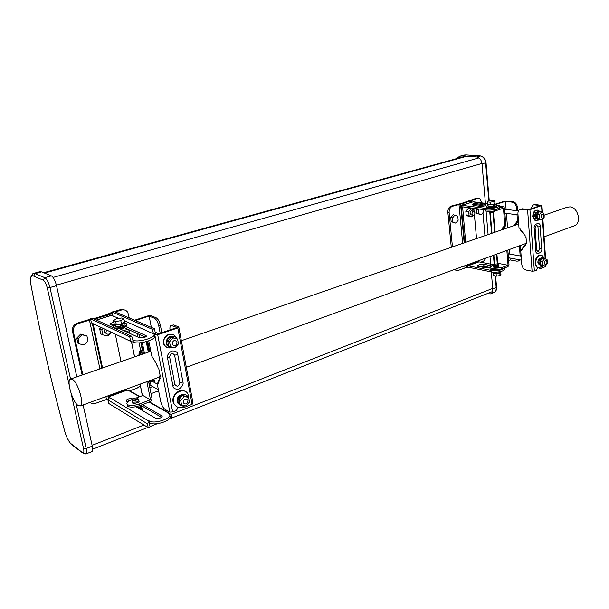 <?xml version="1.0" encoding="UTF-8"?>
<svg xmlns="http://www.w3.org/2000/svg" width="609" height="609" viewBox="0 0 609 609"><rect width="100%" height="100%" fill="white"/><g stroke="black" fill="none" stroke-linecap="round" stroke-linejoin="round"><path stroke-width="0.91" d="M110.648 331.928C109.331 334.585 107.747 334.942 105.897 333.001L106.461 329.956M124.746 310.019L120.369 309.654L114.286 311.557M112.208 312.204L105.974 314.876L93.588 318.728M140.375 385.748L137.246 388.062L130.06 390.696M107.93 398.986L95.758 403.265C93.565 403.995 91.654 403.706 90.018 402.397M94.562 319.177L107.435 315.135L112.353 312.874M115.246 311.968L121.336 310.057C124.099 309.357 126.261 310.148 127.806 312.425L129.26 317.959M90.604 319.086L77.419 323.097C73.674 324.681 72.029 327.436 72.486 331.365L82.131 375.022M77.419 323.097L78.333 323.539L90.749 319.755M79.185 343.849L77.883 343.164L76.764 338.079L80.647 334.113L86.927 335.894L88.023 340.964L84.171 344.938L79.185 343.849L78.066 338.756L81.956 334.775L86.927 335.894M78.333 323.539C74.58 325.122 72.935 327.886 73.385 331.821L82.87 374.771M80.647 334.113L81.956 334.775M76.764 338.079L78.066 338.756M472.005 213.645C472.089 211.924 472.736 211.095 473.962 211.171L474.936 212.693C474.853 214.421 474.198 215.251 472.972 215.167L472.005 213.645M478.689 198.138L476.756 198.108L461.82 203.337L451.124 206.124C448.886 207.144 447.798 209.207 447.866 212.32L451.277 247.323M486.294 257.911L483.546 261.17L480.699 262.205M468.656 267.328L464.956 267.975L458.516 270.335L456.438 270.274L455.227 269.239M451.124 206.124L452.373 206.291L462.764 203.596L478.019 198.26L479.549 198.237L482.092 202.919M482.945 212.731L484.939 235.675M454.466 269.521L456.4 270.259M455.753 223.138L451.147 221.691L450.751 217.626L453.187 214.749L457.793 216.195L458.174 220.252L455.753 223.138L452.929 221.965L452.54 217.893L454.976 215.007M452.373 206.291C450.135 207.311 449.046 209.382 449.115 212.503L452.457 246.911M483.379 209.595L483.584 211.97L481.247 214.779L476.748 213.356L476.398 209.367L476.931 208.727M450.751 217.626L452.54 217.893M451.147 221.691L452.929 221.965M476.398 209.367L478.202 209.61L478.735 208.971M476.748 213.356L478.552 213.607L478.202 209.61M481.247 214.779L478.552 213.607M485.419 203.337L482.031 163.836C481.399 159.862 479.641 157.571 476.763 156.962L462.574 155.904L459.696 156.216L456.522 158.644M487.17 293.667L490.656 293.865C492.194 293.081 492.894 291.475 492.765 289.047L491.296 271.911M490.633 264.131L489.979 256.572M488.098 234.587L486.089 211.156M33.51 273.426L39.752 271.713L41.557 271.858L51.354 275.854C53.447 277.171 55.168 280.444 56.515 285.659L76.833 376.857M83.09 404.916L92.279 446.138C92.903 449.191 92.781 451.003 91.906 451.589L91.792 451.634M489.948 212.328L493.968 211.955M490.298 204.776L487.482 204.418L487.269 201.845L490.085 202.196L490.298 204.776L494.089 204.19L495.033 203.254L494.82 200.681L491.996 200.338L488.235 200.917L487.269 201.845M490.085 202.196L493.876 201.617L494.089 204.19M493.876 201.617L494.82 200.681M180.051 395.31C178.079 396.444 177.143 398.134 177.257 400.372M173.641 347.419C170.984 348.356 168.937 347.67 167.498 345.372L166.973 343.872C165.557 337.919 174.212 333.336 176.846 338.589L176.93 338.733M169.287 347.252L166.683 345.006L166.158 343.506C166.463 337.713 169.157 335.369 174.243 336.465M177.569 339.007L171.304 337.173L167.741 341.002L168.67 345.889L170.451 346.681L169.515 341.778L173.093 337.934L177.569 339.007L178.49 343.887L174.943 347.724L170.451 346.681M169.515 341.778L167.741 341.002M173.093 337.934L171.304 337.173M540.442 258.231C538.798 258.619 537.937 260.005 537.869 262.403L539.171 264.725M170.002 329.918C169.713 327.444 170.063 325.952 171.06 325.434L177.097 327.528L156.627 334.41L155.188 333.785M182.35 407.139L183.096 407.863L192.101 404.346L193.03 403.204L178.856 327.353M157.769 383.708L157.244 383.898L160.692 401.4C161.629 405.297 163.09 407.977 165.077 409.423L169.858 412.11L172.667 411.935L176.351 410.496L178.262 407.368M154.564 334.836L157.693 334.729L177.798 327.954L178.787 326.987L173.771 324.932L171.175 325.396M183.91 406.416L183.096 407.863M157.244 383.898L157.868 384.226L157.617 382.954L158.249 383.282L158.37 381.059L159.002 381.386L158.751 380.107L159.383 380.435L159.132 379.156L159.764 379.483L159.512 378.197L160.144 378.524L159.642 375.951L160.274 376.271L158.827 368.856L158.188 368.536L157.685 365.948L157.046 365.636L155.912 362.743L151.748 356.052L148.763 340.903M158.142 382.764L157.617 382.954M158.523 381.813L157.997 382.01M158.903 380.869L158.37 381.059M159.276 379.917L158.751 380.107M159.665 378.958L159.132 379.156M160.045 378.006L159.512 378.197M160.175 375.761L159.642 375.951M174.912 384.507L169.637 356.943C170.657 353.014 172.309 352.428 174.6 355.192L179.822 382.68C178.818 386.57 177.181 387.179 174.912 384.507L172.887 385.756C173.108 388.321 175.126 389.433 178.924 389.098C182.312 386.723 183.652 384.363 182.936 382.003L177.744 354.529C177.531 351.933 175.506 350.754 171.662 350.982C168.198 353.319 166.836 355.702 167.574 358.13L172.887 385.756M488.121 206.078L489.103 206.634L493.397 206.322L493.229 204.319M494.051 204.198L494.211 206.055L494.729 205.461L494.584 203.695M494.211 206.055L493.389 205.949L493.252 204.319M140.283 409.271L140.923 407.474M139.156 408.251L139.24 408.662M493.777 272.649L494.752 273.388L498.969 273.144L498.862 271.903M499.669 271.766L499.761 272.847L500.217 271.652M499.761 272.847L498.946 272.68L498.885 271.903M541.081 216.629C541.18 214.924 541.797 214.094 542.939 214.147L543.845 215.67C543.746 217.375 543.121 218.205 541.987 218.144L541.081 216.629M137.52 406.34L135.974 406.743M137.756 407.786L141.844 405.921M138.776 408.388L142.544 406.325M172.187 343.91C172.773 340.545 174.281 339.746 176.701 341.52L176.968 342.258C176.374 345.646 174.859 346.43 172.438 344.618L172.187 343.91M488.053 205.286L486.264 206.558L487.763 207.068C492.925 207.197 495.871 206.58 496.617 205.218L494.66 204.662M486.294 206.915L487.824 207.791C492.986 207.92 495.932 207.304 496.678 205.933L496.647 205.576M157.274 384.043L154.161 382.414C151.892 380.716 150.461 381.455 149.867 384.637L152.037 386.235M183.301 402.435C183.933 399.062 185.425 398.263 187.762 400.029L187.96 400.631C187.321 404.011 185.829 404.802 183.492 403.006L183.301 402.435M154.823 382.757L154.283 380.031L148.84 382.018L149.951 387.59L152.692 386.586L149.951 387.59L148.84 382.018L154.283 380.031L154.823 382.757M537.024 212.039C535.44 212.495 534.633 213.881 534.588 216.195L536.027 218.677M540.579 219.72L538.47 220.131L536.506 216.812C536.712 213.081 538.059 211.27 540.556 211.369L541.774 212.313M538.211 220.1L537.45 219.994L535.478 216.667C535.684 212.952 537.039 211.14 539.528 211.239L539.825 211.277M541.5 212.183L539.269 211.894L537.077 214.627L537.351 218.494L542.025 219.918L539.574 218.798L539.3 214.924L541.5 212.183L543.951 213.325L544.21 217.185L542.025 219.918M539.574 218.798L537.351 218.494M539.3 214.924L537.077 214.627M507.815 250.071L508.995 264.748L508.035 266.628L501.519 269.102L501.413 267.762L491.889 268.554L489.963 267.678L491.737 265.867L493.96 265.044M501.519 269.102L492.003 269.894L490.078 269.011L490.024 268.417M498.337 264.588C498.063 265.219 496.959 265.471 495.01 265.349L494.417 264.915M494.318 211.003L494.356 211.498C494.013 212.153 492.635 212.45 490.215 212.381L489.491 211.955M494.379 264.611L493.998 265.143L494.698 265.463C497.089 265.615 498.444 265.303 498.771 264.527L498.322 264.276M504.062 229.06L503.955 227.659M509.969 258.049L510.121 259.921L508.652 260.477M495.399 204.601L505.462 201.351L506.102 209.351M506.414 213.363L507.571 227.85M509.291 249.53L509.657 254.067M517.719 210.866L517.452 207.387C516.98 204.289 515.572 202.447 513.212 201.861L504.336 201.259L494.637 204.396M505.462 201.351L512.245 202.173C514.605 202.767 516.021 204.609 516.493 207.707L516.721 210.737M499.441 206.367L503.719 206.847L504.45 208.027L505.866 225.688L504.123 225.909L504.199 226.913L503.437 226.799L503.514 227.812L502.752 227.697L502.828 228.702L502.067 228.588L502.151 229.593L501.39 229.479L501.428 229.974M505.127 225.939L505.181 226.578L504.199 226.913M504.442 226.837L504.496 227.477L503.514 227.812M503.757 227.728L503.81 228.367L502.828 228.702M503.072 228.619L503.125 229.258L502.151 229.593M519.683 259.822L518.358 261.017L516.82 261.162L510.121 259.921M519.401 245.846L520.17 255.947M517.033 214.787L517.559 221.668L516.782 221.562L516.866 222.559L516.089 222.452L516.173 223.45L515.404 223.336L515.48 224.333L514.712 224.226L514.788 225.223L514.026 225.109L514.065 225.604M516.866 222.559L517.817 222.232L517.772 221.592M516.173 223.45L517.125 223.115L517.079 222.483M515.48 224.333L516.432 224.005L516.386 223.374M514.788 225.223L515.747 224.888L515.694 224.257M520.718 250.291L520.352 245.496M519.134 260.721L520.292 259.936M503.232 206.854L498.801 208.308M485.32 209.854L485.061 210.653C487.504 211.772 491.379 211.696 496.678 210.425L503.453 208.202L504.884 226.023M506.848 250.421L508.043 265.258L498.352 263.408L496.997 263.91M501.413 267.762L508.043 265.258M517.559 221.668L518.503 221.341M573.944 225.962L574.279 225.84C581.846 223.389 578.306 207.349 570.062 206.877L567.23 207.212L544.081 215.221M78.264 405.586C72.562 402.389 66.115 380.222 70.56 379.026L72.372 379.331C78.028 382.17 84.689 404.818 80.228 405.967L78.264 405.586M168 337.69L166.074 341.877M538.112 220.085L535.615 220.572L533.278 216.644C533.522 212.244 535.121 210.097 538.074 210.219L539.437 211.209M535.775 220.625L535.045 220.496L532.708 216.568C532.913 212.29 534.466 210.135 537.359 210.105M115.581 326.059L115.862 326.835L120.955 326.591L120.445 324.095M121.846 323.699L122.348 326.142C124.015 325.434 124.556 324.841 123.954 324.346L123.604 322.641M122.348 326.142L121.716 325.853L121.328 323.95M122.881 327.931L122.965 327.977C123.368 328.418 122.721 328.883 121.031 329.37M148.512 381.067L152.09 398.971L150.651 401.491L139.636 405.663L139.294 403.995C134.277 405.663 130.395 405.914 127.646 404.757L127.395 404.582C126.033 403.059 127.494 401.415 131.78 399.649L132.031 399.55M139.636 405.663C134.619 407.33 130.737 407.581 127.989 406.416L127.327 404.528M137.451 398.583C137.01 399.961 135.419 400.501 132.686 400.212L132.473 399.687M132.412 399.207L132.168 400.41C135.617 400.745 137.543 400.06 137.946 398.362L137.322 398.111C136.995 399.504 135.419 400.06 132.595 399.786L132.511 399.725C132.838 398.339 134.414 397.784 137.231 398.058L137.322 398.111M149.806 351.614L147.705 341.261M141.722 351.248L142.316 354.202M158.606 390.826L151.032 393.658M135.335 320.555L149.129 316.101L151.344 327.398M161.811 332.666L160.403 325.351C159.474 321.423 158.043 318.895 156.117 317.761L150.842 315.614L148.147 315.827L134.551 320.22M149.129 316.101L154.488 318.286C156.414 319.428 157.838 321.963 158.774 325.891L160.182 333.214M139.187 334.394L139.895 337.926M140.846 342.7L142.339 350.183L140.078 350.464L140.329 351.728L139.735 351.439L139.986 352.71L139.392 352.421L139.644 353.677L139.05 353.387L138.913 355.382M141.836 350.35L141.996 351.157L140.329 351.728M141.486 351.332L141.646 352.131L139.986 352.71M141.143 352.307L141.303 353.106L139.644 353.677M140.801 353.281L140.961 354.08L139.301 354.651M140.458 354.255L140.565 354.811M127.791 329.263L124.259 330.421L124.35 330.885M126.093 331.684L130.181 330.337M137.223 333.511L137.938 337.082M139.088 342.844L140.679 350.754M123.711 330.596L124.259 330.421M146.876 381.668L150.507 399.77L142.887 395.507L136.553 397.867M139.294 403.995L150.507 399.77M112.071 332.598L113.845 333.435M543.692 265.889L541.485 266.247L539.764 263.164C540.023 259.343 541.424 257.546 543.966 257.767L545.139 258.833M541.302 266.209L540.472 266.057L538.752 262.981C539.011 259.16 540.411 257.363 542.954 257.584L543.159 257.622M544.69 258.65L542.49 258.262L540.335 261.017L540.594 264.77L545.207 266.163L542.794 265.181L542.535 261.413L544.69 258.65L547.095 259.655L547.354 263.408L545.207 266.163M542.794 265.181L540.594 264.77M542.535 261.413L540.335 261.017M544.141 257.843L541.911 255.217C538.128 254.889 536.049 257.569 535.661 263.248C535.89 265.577 536.742 267.1 538.219 267.823L542.49 266.384M541.043 255.011C537.382 255.019 535.402 257.729 535.098 263.149C535.326 265.471 536.179 266.993 537.656 267.716L538.554 267.945M140.321 409.294L141.935 408.076L140.923 407.482M142.437 410.535L141.935 408.076M544.286 263.065C544.408 261.314 545.047 260.5 546.204 260.599L546.996 262.015C546.874 263.766 546.235 264.58 545.07 264.473L544.286 263.065M169.858 418.025L170.048 419.007L171.89 418.276L171.159 414.493L168.937 413.313L168.503 413.488L168.967 413.793C174.372 417.454 154.823 424.686 149.365 420.956L147.408 423.795L148.193 427.632L150.088 426.879L149.312 423.049L149.753 422.874C154.998 426.513 174.067 419.738 169.568 415.909M140.702 405.259L161.583 417.363M127.022 401.483L129.961 400.433M96.405 320.022L111.173 315.378L119.021 318.393M113.304 324.49L113.594 325.884M115.299 334.12L121.001 361.579M126.695 389.022L127.159 390.103L130.41 391.184L139.994 396.588M170.048 419.007L169.454 418.665M149.365 420.956L149.753 422.874M108.585 397.867L107.831 395.903M101.893 368.186L92.286 323.295M108.486 395.66L109.765 397.235L107.915 399.854L147.408 423.795M93.093 323.676L102.556 367.958M127.745 401.91L126.147 400.958C126.588 399.154 128.636 398.431 132.29 398.781L132.602 398.964M142.399 404.612L162.032 415.947C161.674 417.934 159.543 418.71 155.638 418.292L135.929 406.713M131.75 336.275L92.408 318.187L90.535 318.773L129.77 336.929L131.75 336.275L133.44 342.189C138.852 345.128 159.101 338.642 153.719 335.765L153.712 335.726M133.44 342.189L130.714 341.367L93.52 323.874M123.779 327.459L145.224 337.112M111.561 325.054L115.131 324.209M153.963 335.27L155.242 332.735L154.458 328.731L113.997 311.435L112.17 312.006L112.939 315.744M113.906 322.397C110.983 322.991 109.749 323.661 110.191 324.422L113.518 325.944M119.356 328.609L139.545 337.812C143.518 338.056 145.718 337.356 146.168 335.719L125.682 326.553M124.114 320.616L153.331 333.762C158.705 336.617 138.441 343.08 133.028 340.172M148.193 427.632L108.684 403.44L107.915 399.854M90.535 318.773L91.342 322.549M112.17 312.006L152.539 329.37L153.323 333.374M152.539 329.37L154.458 328.731M129.77 336.929L130.592 340.987M116.334 324.749L114.195 323.79L113.525 320.555L115.664 321.506L116.334 324.749L121.465 323.927L124.426 322.146L123.764 318.918L121.602 317.982L116.509 318.796L113.525 320.555M115.664 321.506L120.803 320.684L121.465 323.927M120.803 320.684L123.764 318.918M170.786 347.792C168.015 348.34 165.914 347.419 164.483 345.021L163.874 343.263C162.192 336.237 172.416 330.832 175.544 337.013M166.851 347.389L164.034 344.816L163.425 343.057C163.699 336.396 166.797 333.572 172.728 334.6M184.238 405.609C181.695 406.393 179.8 405.685 178.559 403.485L178.163 402.26C176.762 396.39 185.562 391.656 187.915 396.969L187.968 397.068M179.99 405.198L177.744 403.044L177.348 401.826C177.805 395.865 180.576 393.559 185.654 394.906M188.539 397.365L186.75 396.436L182.395 395.584L178.909 399.443L179.815 404.155L181.589 405.114L180.69 400.387L184.177 396.512L188.539 397.365L189.422 402.069L185.958 405.937L181.589 405.114M182.395 395.584L184.177 396.512M180.69 400.387L178.909 399.443M188.805 398.773L188.006 394.19C184.481 386.357 171.426 393.368 173.519 402.092L174.083 403.858C176.709 408.007 180.317 408.631 184.908 405.739M185.037 391.321C179.754 387.903 171.449 395.142 173.063 401.849L173.634 403.607L176.58 406.667M115.337 324.879C113.129 325.914 112.475 326.774 113.373 327.467L113.571 327.573C116.791 329.294 129.519 325.358 126.299 323.668L123.711 323.173M121.731 325.861L120.871 326.173M115.596 328.845C120.445 329.256 128.803 326.051 126.603 324.65M530.698 208.933L532.982 205.012L534.352 204.86L540.556 205.614L528.719 209.603L522.53 208.811L520.322 209.237M539.551 268.051L539.361 268.432L540.449 268.638L545.725 266.575L546.022 265.113M521.464 250.017L520.703 250.291L521.768 264.283C522.233 267.366 523.679 269.285 526.092 270.053L532.076 271.203L534.359 271.02L536.506 270.175L537.892 267.656M520.703 250.291L521.494 250.428L521.418 249.416L522.21 249.553L522.134 248.541L522.925 248.67L522.849 247.657L523.641 247.794L523.565 246.774L524.364 246.904L524.288 245.891L525.087 246.021L525.011 245.001L525.811 245.13L525.658 243.09L526.458 243.219L526.016 237.32L525.217 237.19L525.065 235.135L524.265 235.013L524.189 233.985L523.39 233.864L523.314 232.836L522.514 232.714L522.438 231.686L521.639 231.565L521.563 230.537L520.764 230.415L519.812 228.238L519.02 228.124L517.932 213.82C517.848 211.513 518.594 210.006 520.17 209.29L529.929 209.702L541.941 205.454L535.326 204.54L533.134 204.959M540.937 267.656L540.449 268.638M522.179 249.134L521.418 249.416M522.895 248.259L522.134 248.541M523.611 247.376L522.849 247.657M524.334 246.493L523.565 246.774M525.049 245.61L524.288 245.891M525.773 244.719L525.011 245.001M526.427 242.808L525.658 243.09M534.26 228.588L535.829 250.543C535.197 255.849 543.015 252.895 541.683 248.35L540.168 226.495C540.822 221.151 532.913 223.922 534.26 228.588L535.083 227.949C535.859 224.957 536.826 224.614 537.968 226.929L539.505 248.792C538.737 251.768 537.785 252.118 536.643 249.865L535.09 227.994M494.653 204.51L499.372 205.598C501.009 207.09 490.983 209.191 485.913 208.407L461.888 205.309L461.279 206.634L464.644 242.694M466.73 265.052L467.971 267.191L491.356 271.926C496.358 273.083 506.178 270.815 504.534 268.889L504.473 268.089M467.742 264.679L468.192 265.813L491.227 270.442L491.356 271.926M485.913 208.407L486.043 209.953L462.612 206.839L465.664 242.344M462.223 205.279L473.254 201.8L461.926 205.302M473.254 201.8L487.413 203.596M473.832 208.316L474.091 211.224M474.396 214.612L476.542 238.583M478.522 260.751L478.971 261.87L494.082 264.801M504.511 267.968C502.181 270.206 497.759 271.035 491.227 270.442M486.043 209.953C491.113 210.744 501.138 208.636 499.502 207.136L499.418 206.139M472.546 204.738L473.505 205.461L479.808 206.284C483.995 206.314 486.051 205.827 485.959 204.799L485.472 204.259M488.487 267.663L483.5 266.673L480.684 266.757M494.98 265.006L494.401 264.74C494.668 264.108 495.772 263.857 497.72 263.979L498.307 264.237C498.04 264.869 496.929 265.128 494.98 265.006M493.77 272.573L493.336 273.121L496.107 273.685L499.814 273.083L500.72 271.926L500.233 271.827M499.814 273.083L500.019 275.55L500.925 274.385L500.72 271.926M500.019 275.55L496.312 276.143L496.107 273.685M496.312 276.143L493.541 275.572L493.336 273.121M106.27 333.565L104.215 331.76L104.954 329.248M111.325 332.248L107.732 335.978L102.898 334.874L101.832 329.834L103.203 328.426M102.898 334.874L100.729 333.823L99.663 328.807L101.025 327.406M99.663 328.807L101.832 329.834M471.358 214.939L470.011 213.363C470.087 211.643 470.734 210.821 471.96 210.897M473.246 215.221L471.838 216.911L469.09 215.738L468.724 211.704L471.107 208.864L473.848 210.059L473.947 211.163M471.838 216.911L468.945 216.492L466.197 215.32L465.832 211.308L468.214 208.476L471.107 208.864M465.832 211.308L468.724 211.704M466.197 215.32L469.09 215.738M121.336 310.057L120.369 309.654M106.476 399.337L105.89 396.611M99.929 368.864L89.447 320.052M108.136 396.969L108.372 398.096M107.435 315.135L107.709 316.467M109.689 315.843L109.331 314.115M110.655 313.407L111.074 315.409M72.486 331.365L73.385 331.821M56.401 285.157L481.985 163.448M492.711 288.415L171.129 414.386M143.952 425.036L92.096 445.346M479.001 157.868L53.082 277.43M44.51 273.06L466.448 156.338M478.019 198.26L476.756 198.108M464.956 267.975L464.751 265.768M462.65 243.387L458.973 204.228M460.533 203.969L464.165 242.862M466.258 265.219L466.486 267.709M462.893 204.989L462.764 203.596M470.384 201.206L470.513 202.591M471.267 202.355L471.122 200.795M471.617 200.262L471.792 202.188M447.866 212.32L449.115 212.503M462.574 155.904L466.136 154.922L460.061 156.11M480.501 155.934L466.136 154.922L480.341 155.965L476.763 156.962M482.031 163.836L485.609 162.809C484.985 158.85 483.226 156.566 480.341 155.965L480.714 155.95C483.516 156.513 485.289 158.705 486.028 162.527L485.609 162.809L488.829 200.825M489.796 212.29L491.585 233.376M493.435 255.308L494.234 264.687M495.178 275.915L496.183 287.707L492.765 289.047M493.876 292.594L494.059 292.518C495.597 291.734 496.305 290.128 496.183 287.707L496.571 287.288L495.612 275.999M92.279 446.138L86.189 448.529C86.828 451.589 86.714 453.401 85.854 453.979L85.694 454.04M71.116 393.49L83.585 448.681L86.189 448.529L76.018 403.333M70.553 379.034L49.961 287.539L56.515 285.659M51.354 275.854L44.807 277.681C46.885 279.013 48.598 282.302 49.961 287.539L47.236 287.775L69.198 384.987M64.577 430.769L64.661 431.02C51.598 383.236 40.361 334.585 30.975 285.073L30.952 285.058C29.605 276.707 31.82 275.519 31.599 275.435L32.863 273.662L35.116 273.631L33.609 276.075L43.277 280.186L44.807 277.681L35.116 273.631L41.557 271.858M71.253 444.174L70.423 443.299C68.063 440.284 66.137 436.189 64.645 431.012C51.575 383.228 40.346 334.569 30.952 285.058L30.884 284.677M73.94 446.351L70.416 443.245C68.071 440.246 66.153 436.166 64.661 431.02M83.951 453.804L70.416 443.245M91.906 451.589L85.854 453.979L82.375 452.731L72.395 445.194M83.585 448.681C84.209 452.091 83.806 453.408 82.352 452.632M43.277 280.186C44.86 281.244 46.185 283.771 47.236 287.775M33.335 273.479L31.957 275.938L33.609 276.075M30.975 285.073C30.085 279.851 30.412 276.806 31.957 275.938M173.771 324.932L172.103 325.488M172.667 411.935L157.693 334.729M177.798 327.954L192.101 404.346M154.815 334.95L169.858 412.11M169.637 356.943L167.574 358.13M174.6 355.192L177.744 354.529M179.822 382.68L182.936 382.003M494.105 266.415L494.828 266.948L498.261 266.658L498.893 266.011L498.786 264.74M494.089 266.544C491.6 267.465 497.515 268.097 498.68 267.229L498.931 266.133M503.833 229.136L503.772 228.375M512.245 202.173L513.212 201.861M503.384 228.512L503.445 229.273M497.713 263.644L496.906 254.044M495.079 232.166L493.427 212.358M516.493 207.707L517.452 207.387M496.571 209.131L496.678 210.425M132.313 401.544L132.549 402.252L136.751 401.978C138.281 401.339 138.806 400.745 138.327 400.204L138.076 399.002M132.252 401.712C131.841 403.485 133.485 403.836 137.17 402.762C139.248 402.047 139.674 401.232 138.441 400.326M141.159 344.283L141.562 344.214L143.473 353.806M146.921 341.497L147.211 342.296L147.873 341.862M144.478 353.456L142.582 343.963L141.562 344.214L141.653 342.601M149.098 351.857L147.211 342.296L146.426 342.661L148.307 352.131M154.488 318.286L156.117 317.761M142.582 343.963L142.833 342.425M145.977 341.756L146.426 342.661M142.453 395.667L140.116 384.127M134.589 356.874L131.635 342.311M129.824 333.382L129.268 330.641M158.774 325.891L160.403 325.351M162.093 416.876L161.895 415.848M96.534 320.083L111.417 315.393M128.408 390.422L139.59 396.741M149.068 402.092L168.937 413.313M108.95 396.756L127.159 390.103M148.923 421.131L109.338 397.395M126.763 389.349L108.554 395.995M146.19 336.48L146.031 335.643M522.53 208.811L521.54 209.146M535.326 204.54L534.352 204.86M534.359 271.02L529.929 209.702M541.553 205.789L542.01 212.419M542.482 219.347L545.192 258.863M545.656 265.593L545.725 266.575M527.607 209.922L532.076 271.203M535.829 250.543L536.643 249.865M537.968 226.929L540.168 226.495M539.505 248.792L541.683 248.35M468.192 265.813L478.971 261.87M491.623 265.912L484.399 264.344C481.94 263.309 474.266 266.133 478.659 266.46L484.878 267.701L489.872 267.473M478.575 261.322L467.796 265.258M462.406 207.281L463.502 206.931M490.633 265.562L489.705 267.427M489.857 267.389L484.878 267.701M485.145 267.648L478.659 266.46M479.686 266.559L483.455 266.194L484.399 264.344M483.5 266.673L483.455 266.194L489.682 267.42M483.805 203.467L477.289 202.698L485.259 204.015C485.327 204.852 483.645 205.263 480.204 205.233L479.808 206.284M473.505 205.461L473.901 204.418L480.204 205.233L481.041 204.319L474.738 203.513L473.901 204.418L473.102 203.84M483.599 203.505C484.284 203.969 483.432 204.243 481.041 204.319M474.738 203.513C474.084 203.048 474.929 202.782 477.289 202.698M105.897 333.001L104.39 332.278M92.675 449.198L147.873 427.434M150.027 426.582L157.35 423.697M169.104 419.061L169.721 418.817M171.837 417.987L492.536 291.551M43.65 272.71L463.875 156.612M473.581 211.117L471.579 210.843M455.205 270.015L456.438 270.274M472.972 215.167L470.97 214.878M490.656 293.865L494.059 292.518C496.031 291.277 496.875 289.579 496.579 287.418M463.754 155.097L466.304 154.892M494.63 264.352L493.853 255.156M492.003 233.232L490.253 212.571M489.255 200.764L486.035 162.611M167.498 345.372L166.683 345.006M487.984 204.479L488.144 206.314M493.8 272.946L493.739 272.2M504.541 209.146L518.419 210.958M504.861 213.15L518.015 214.924M155.135 332.171L158.69 333.717M486.264 206.558L486.325 207.281M150.058 385.177L158.37 389.615M538.47 220.131L537.45 219.994M494.12 266.605L493.998 265.143M489.446 211.46L489.507 212.13M503.445 206.816L499.433 206.299M497.287 263.804L496.487 254.197M494.653 232.318L492.993 212.48M519.302 260.66L518.358 261.017M485.061 210.653L484.985 209.808M489.963 267.678L490.078 269.011M518.708 223.998L181.353 340.697M150.804 351.264L70.743 378.965M574.279 225.84L544.088 236.84M525.689 243.554L186.316 367.28M159.832 376.941L80.228 405.967M535.615 220.572L535.045 220.496M115.208 324.247L115.725 326.767M132.366 401.78L132.069 400.341M142.392 395.69L140.055 384.15M134.528 356.897L131.559 342.273M129.747 333.344L129.199 330.664M127.395 404.582L127.738 406.249M541.485 266.247L540.472 266.057M538.219 267.823L537.656 267.716M132.511 399.725L132.602 400.159M137.428 398.629L137.512 399.062M508.112 253.793L521.152 256.123M508.431 257.767L521.456 260.15M162.184 416.739L162.032 415.947M169.431 413.191L149.479 401.94M91.457 322.907L130.714 341.367M146.289 336.358L146.168 335.719M123.056 328.403L122.919 327.756M164.483 345.021L164.034 344.816M178.559 403.485L177.744 403.044M174.083 403.858L173.634 403.607M113.373 327.467L113.457 327.863M541.949 205.56L542.429 212.617M542.863 218.875L545.611 259.031M477.517 202.66C475.705 202.386 474.198 202.835 473.003 204L472.417 204.944"/></g></svg>
